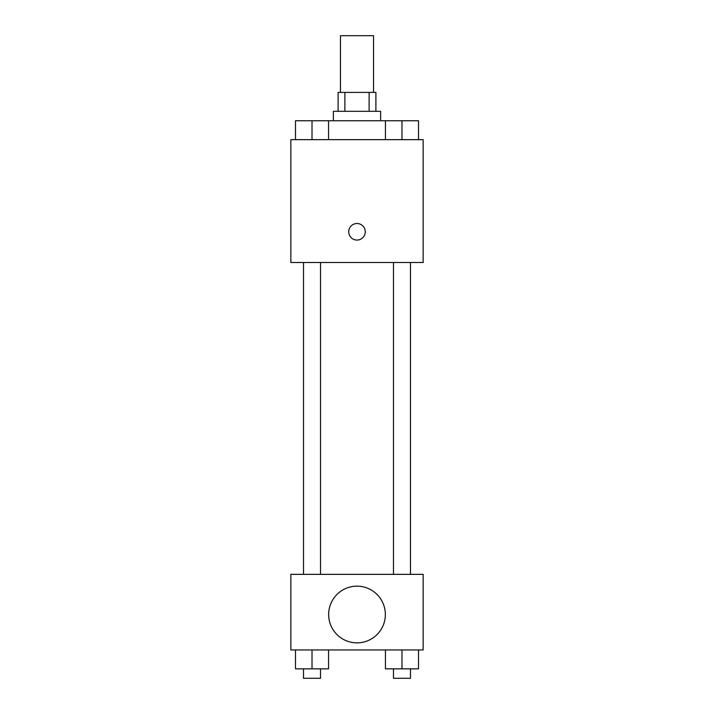 <?xml version="1.0" encoding="UTF-8"?>
<svg xmlns="http://www.w3.org/2000/svg" width="714" height="714" viewBox="0 0 714 714"><rect width="100%" height="100%" fill="white"/><g stroke="black" fill="none" stroke-linecap="round" stroke-linejoin="round"><path stroke-width="1.07" d="M373.538 92.401L373.538 35.7L340.462 35.7L340.462 92.401M344.88 111.304L344.88 92.401L338.097 92.401L338.097 111.304M344.88 92.401L375.903 92.401L375.903 111.304M369.12 111.304L369.12 92.401M333.376 120.746L333.376 111.304L380.624 111.304L380.624 120.746M385.444 139.649L385.444 120.746L295.48 120.746L295.48 139.649M290.848 139.649L423.152 139.649L423.152 262.502L290.848 262.502L290.848 139.649M357 240.056A8.265 8.265 0 0 1 349.842 227.65A8.265 8.265 0 0 1 364.158 227.65A8.265 8.265 0 0 1 357 240.056M290.848 574.351L423.152 574.351L423.152 649.954L290.848 649.954L290.848 574.351M357 642.859A28.346 28.346 0 0 1 332.447 600.34A28.346 28.346 0 0 1 381.553 600.34A28.346 28.346 0 0 1 357 642.859M385.444 649.954L385.444 668.848L418.52 668.848L418.52 649.954L418.52 668.848M401.982 668.848L401.982 649.954M410.488 668.848L410.488 678.3L393.476 678.3L393.476 668.848M295.48 649.954L295.48 668.848L328.556 668.848L328.556 649.954L328.556 668.848M312.018 668.848L312.018 649.954M320.524 668.848L320.524 678.3L303.512 678.3L303.512 668.848M385.444 120.746L418.52 120.746L418.52 139.649L418.52 120.746M401.982 139.649L401.982 120.746M410.488 120.746L393.476 120.746M312.018 139.649L312.018 120.746M328.556 139.649L328.556 120.746L328.556 139.649M320.524 120.746L303.512 120.746M393.476 262.502L393.476 574.351M410.488 262.502L410.488 574.351M320.524 574.351L320.524 262.502M303.512 574.351L303.512 262.502"/></g></svg>
